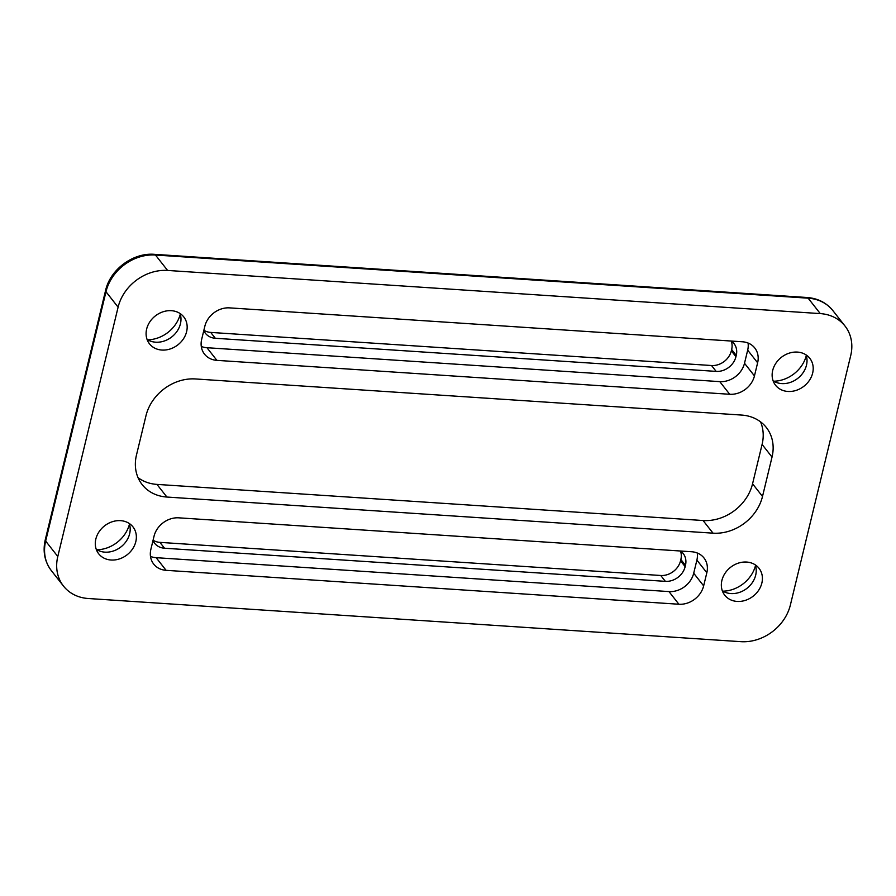 <?xml version="1.0" encoding="UTF-8"?>
<svg xmlns="http://www.w3.org/2000/svg" width="896" height="896" viewBox="0 0 896 896"><rect width="100%" height="100%" fill="white"/><g stroke="black" fill="none" stroke-linecap="round" stroke-linejoin="round"><path stroke-width="1.34" d="M680.456 551.006A17.427 14.672 -38.2 0 1 680.859 559.485L680.546 560.795A17.427 14.672 -38.2 0 1 660.744 575.49L159.914 542.371L164.517 548.229A17.427 14.672 -38.2 0 1 154.627 543.267A17.427 14.672 -38.2 0 1 153.003 540.534M164.517 548.229L665.358 581.347A17.427 14.672 -38.2 0 0 685.149 566.664L685.462 565.354A17.427 14.672 -38.2 0 0 683.189 553.515A17.427 14.672 -38.2 0 0 680.534 551.018M697.267 553A21.795 18.334 -38.2 0 1 696.886 560.101L693.706 573.227A21.795 18.334 -38.2 0 1 668.965 591.584L156.15 557.682A21.795 18.334 -38.2 0 1 150.494 556.427M159.914 542.371A17.427 14.672 -38.2 0 1 153.082 540.187M178.786 517.832L691.611 551.746A21.795 18.334 -38.2 0 1 703.976 557.962A21.795 18.334 -38.2 0 1 706.832 572.746L703.651 585.872A21.795 18.334 -38.2 0 1 678.91 604.24L166.096 570.326A21.795 18.334 -38.2 0 1 153.72 564.11A21.795 18.334 -38.2 0 1 150.875 549.315L154.045 536.2A21.795 18.334 141.8 0 1 178.786 517.832M755.507 565.578A30.867 25.973 -38.2 0 1 722.96 591.17M129.461 524.182A30.867 25.973 -38.2 0 1 96.925 549.774M806.299 355.622A30.867 25.973 -38.2 0 1 773.752 381.214M180.253 314.227A30.867 25.973 -38.2 0 1 147.717 339.808M731.248 341.051A17.427 14.672 -38.2 0 1 731.651 349.53L731.338 350.84A17.427 14.672 -38.2 0 1 711.547 365.523L210.706 332.416A17.427 14.672 -38.2 0 1 203.885 330.221M195.474 378.952L741.597 415.061A43.579 36.669 -38.2 0 1 766.326 427.493A43.579 36.669 -38.2 0 1 772.027 457.072L762.507 496.44A43.579 36.669 -38.2 0 1 713.026 533.165L166.902 497.045A43.579 36.669 -38.2 0 1 142.173 484.624A43.579 36.669 -38.2 0 1 136.472 455.045L145.992 415.677A43.579 36.669 141.8 0 1 195.474 378.952M167.597 270.446L820.277 313.6A43.579 36.669 -38.2 0 1 845.006 326.032A43.579 36.669 -38.2 0 1 850.707 355.611L790.395 604.946A43.579 36.669 -38.2 0 1 740.902 641.67L88.222 598.506A43.579 36.669 141.8 0 1 63.493 586.085A43.579 36.669 141.8 0 1 57.792 556.494L118.104 307.171A43.579 36.669 141.8 0 1 167.597 270.446L155.467 255.024L808.147 298.178A7.269 2.867 -86.2 0 0 807.038 297.494C817.802 298.323 826.414 302.691 832.877 310.61L845.006 326.032M761.858 583.05A21.795 18.334 141.8 0 0 759.002 568.266A21.795 18.334 141.8 0 0 730.542 567.325A21.795 18.334 141.8 0 0 724.741 595.202A21.795 18.334 141.8 0 0 745.461 600.32A21.795 18.334 141.8 0 0 761.858 583.05M135.811 541.654A21.795 18.334 141.8 0 0 132.955 526.87A21.795 18.334 141.8 0 0 104.496 525.918A21.795 18.334 141.8 0 0 98.706 553.806A21.795 18.334 141.8 0 0 119.414 558.925A21.795 18.334 141.8 0 0 135.811 541.654M812.65 373.094A21.795 18.334 141.8 0 0 809.794 358.299A21.795 18.334 141.8 0 0 781.334 357.358A21.795 18.334 141.8 0 0 775.544 385.246A21.795 18.334 141.8 0 0 796.253 390.354A21.795 18.334 141.8 0 0 812.65 373.094M186.603 331.699A21.795 18.334 141.8 0 0 183.758 316.904A21.795 18.334 141.8 0 0 155.288 315.963A21.795 18.334 141.8 0 0 149.498 343.84A21.795 18.334 141.8 0 0 170.206 348.958A21.795 18.334 141.8 0 0 186.603 331.699M229.589 307.877L742.403 341.779A21.795 18.334 -38.2 0 1 754.779 347.995A21.795 18.334 -38.2 0 1 757.624 362.79L754.454 375.917A21.795 18.334 -38.2 0 1 729.714 394.274L216.888 360.36A21.795 18.334 -38.2 0 1 204.523 354.155A21.795 18.334 -38.2 0 1 201.667 339.36L204.848 326.234A21.795 18.334 141.8 0 1 229.589 307.877M210.706 332.416L215.32 338.274A17.427 14.672 -38.2 0 1 205.419 333.301A17.427 14.672 -38.2 0 1 203.795 330.568M215.32 338.274L716.15 371.392A17.427 14.672 -38.2 0 0 735.941 356.698L736.266 355.387A17.427 14.672 -38.2 0 0 733.981 343.549A17.427 14.672 -38.2 0 0 731.338 341.051M760.525 421.826A43.579 36.669 -38.2 0 1 762.093 444.427L752.562 483.795A43.579 36.669 -38.2 0 1 703.08 520.52L156.957 484.4A43.579 36.669 -38.2 0 1 138.029 477.646M755.261 564.838A21.795 18.334 -38.2 0 1 755.675 575.187A21.795 18.334 -38.2 0 1 722.299 590.766M129.214 523.443A21.795 18.334 -38.2 0 1 129.629 533.792A21.795 18.334 -38.2 0 1 96.264 549.36M806.053 354.883A21.795 18.334 -38.2 0 1 806.467 365.232A21.795 18.334 -38.2 0 1 773.102 380.8M180.018 313.488A21.795 18.334 -38.2 0 1 180.421 323.837A21.795 18.334 -38.2 0 1 147.056 339.405M748.07 343.045A21.795 18.334 -38.2 0 1 747.678 350.146L744.509 363.261A21.795 18.334 -38.2 0 1 719.768 381.629L206.942 347.715A21.795 18.334 -38.2 0 1 201.286 346.461M680.859 559.485L685.462 565.354M680.546 560.795L685.149 566.664M660.744 575.49L665.358 581.347M706.832 572.746L696.886 560.101M703.651 585.872L693.706 573.227M166.096 570.326L156.15 557.682M678.91 604.24L668.965 591.584M57.792 556.494L45.662 541.072A7.269 2.677 -166.4 0 1 45.259 539.806C42.627 551.421 44.654 561.702 51.363 570.651A43.579 36.669 -38.2 0 1 45.662 541.072L105.986 291.749A43.579 36.669 -38.2 0 1 155.467 255.024A7.269 2.867 -86.2 0 0 154.358 254.33L807.038 297.494M118.104 307.171L105.986 291.749A7.269 2.677 -166.4 0 1 105.582 290.483C110.197 269.494 133.112 252.482 154.358 254.33M820.277 313.6L808.147 298.178A43.579 36.669 -38.2 0 1 832.877 310.61M711.547 365.523L716.15 371.392M731.338 350.84L735.941 356.698M731.651 349.53L736.266 355.387M772.027 457.072L762.093 444.427M762.507 496.44L752.562 483.795M166.902 497.045L156.957 484.4M713.026 533.165L703.08 520.52M757.624 362.79L747.678 350.146M754.454 375.917L744.509 363.261M216.888 360.36L206.942 347.715M729.714 394.274L719.768 381.629M45.259 539.806L105.582 290.483M51.363 570.651L63.493 586.085"/></g></svg>
